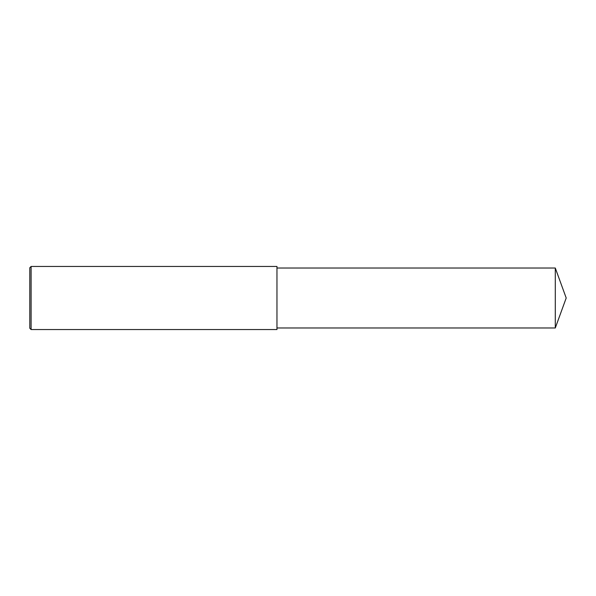<?xml version="1.0" encoding="UTF-8"?>
<svg xmlns="http://www.w3.org/2000/svg" width="596" height="596" viewBox="0 0 596 596"><rect width="100%" height="100%" fill="white"/><g stroke="black" fill="none" stroke-linecap="round" stroke-linejoin="round"><path stroke-width="0.45" stroke-dasharray="2.98 2.23" d="M31.111 329.551L31.111 266.449M29.8 328.24L29.8 298M276.961 329.551L276.961 268.021M555.293 327.979L555.293 268.021"/><path stroke-width="0.89" d="M31.111 266.449L29.8 267.76L29.8 328.24L31.111 329.551L31.111 266.449L276.961 266.449L276.961 329.551L31.111 329.551M555.293 268.021L555.293 327.979L566.2 298L555.293 268.021L276.961 268.021M555.293 327.979L276.961 327.979"/></g></svg>
